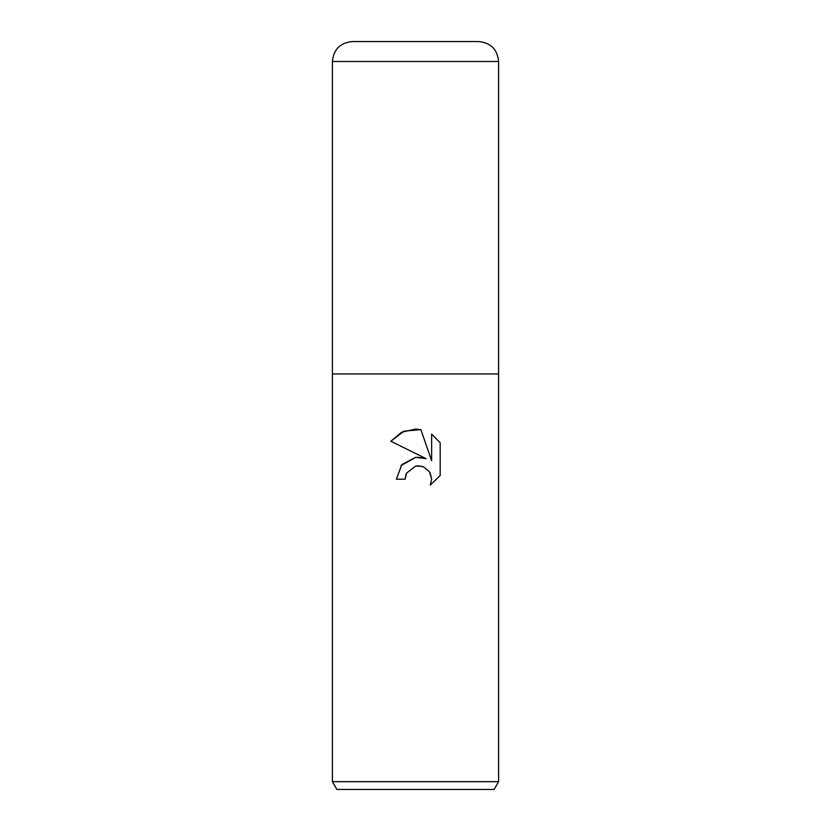 <?xml version="1.0" encoding="UTF-8"?>
<svg xmlns="http://www.w3.org/2000/svg" width="831" height="831" viewBox="0 0 831 831"><rect width="100%" height="100%" fill="white"/><g stroke="black" fill="none" stroke-linecap="round" stroke-linejoin="round"><path stroke-width="1.25" d="M415.5 466.16L406.515 473.171L405.113 479.196L396.387 479.196L401.799 464.633L415.5 457.351L426.085 458.639L390.809 441.251L401.56 432.234L415.5 429.087L420.86 429.658L431.632 460.686L431.632 434.114L440.191 442.767L440.191 475.54L430.261 485.055L431.663 479.113L429.409 471.707L423.478 466.856L418.388 465.838L415.5 466.16L421.836 466.295M498.6 781.659L494.102 789.45L336.898 789.45L332.4 781.659L498.6 781.659L498.6 61.494C497.416 49.382 490.768 42.734 478.656 41.55L452.895 41.55M415.5 373.95L498.6 373.95L332.4 373.95L415.5 373.95L332.4 373.95L332.4 781.659M405.113 479.196L406.006 474.335M420.86 429.658L404.074 431.123L390.809 441.251M440.191 442.767L431.632 434.114M426.085 458.639L417.515 457.195M415.77 457.32L400.906 465.713M430.063 472.797L431.663 479.113L430.261 485.055L440.191 475.54M378.105 41.55L478.656 41.55M332.4 373.95L332.4 61.494C333.584 49.382 340.232 42.734 352.344 41.55L415.5 41.55M332.4 61.494L498.6 61.494"/></g></svg>
